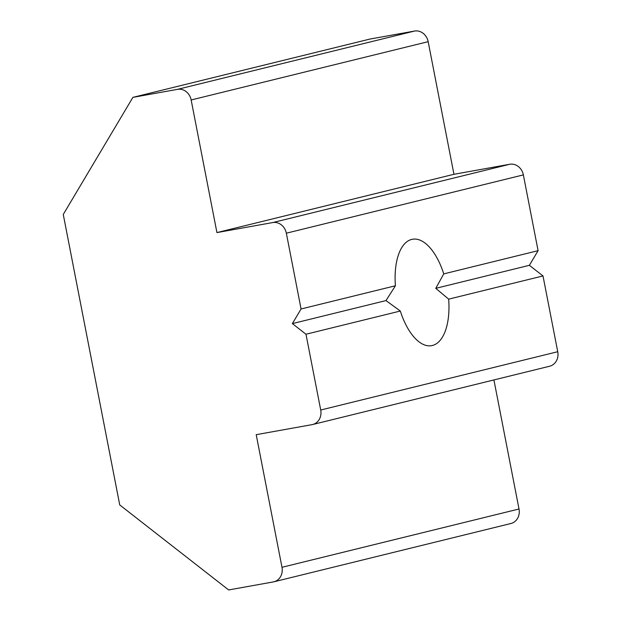 <?xml version="1.0" encoding="UTF-8"?>
<svg xmlns="http://www.w3.org/2000/svg" width="621" height="621" viewBox="0 0 621 621"><rect width="100%" height="100%" fill="white"/><g stroke="black" fill="none" stroke-linecap="round" stroke-linejoin="round"><path stroke-width="0.93" d="M132.902 97.365L63.264 214.447L119.737 504.943L228.652 589.95L273.287 581.931A12.87 11.333 -103.8 0 0 273.908 581.799A12.87 11.333 -103.8 0 0 281.988 567.299L256.209 434.677L312.006 424.655A12.87 11.333 -103.8 0 0 312.627 424.523A12.87 11.333 -103.8 0 0 320.715 410.015L305.982 334.238L292.367 323.611L385.99 300.58L395.414 285.769A54.058 25.585 -100.2 0 1 412.476 239.248A54.058 25.585 -100.2 0 1 443.751 273.884L435.763 288.338L529.387 265.314L538.089 250.674L523.363 174.897L286.343 233.193A12.87 11.333 -103.8 0 0 272.728 222.566L216.931 232.588L453.951 174.291L428.172 41.677L191.152 99.973A12.87 11.333 -103.8 0 0 177.536 89.346L132.902 97.365L369.922 39.069L414.556 31.05A12.87 11.333 76.2 0 1 428.172 41.677M435.763 288.338L448.665 299.143L543.002 275.941L529.387 265.314M292.367 323.611L301.069 308.979L395.414 285.769M272.728 222.566L509.748 164.27L453.951 174.291M216.931 232.588L191.152 99.973M281.988 567.299L519.009 508.995L493.92 379.928M320.715 410.015L557.736 351.719L543.002 275.941M448.665 299.143A54.058 25.585 -100.2 0 1 431.595 345.664A54.058 25.585 -100.2 0 1 400.32 311.036L385.99 300.58M305.982 334.238L400.32 311.036M443.751 273.884L538.089 250.674M301.069 308.979L286.343 233.193M557.736 351.719A12.87 11.333 76.2 0 1 549.647 366.227L312.627 424.523M519.009 508.995A12.87 11.333 76.2 0 1 510.928 523.503L273.908 581.799M509.748 164.27A12.87 11.333 76.2 0 1 523.363 174.897M177.536 89.346L414.556 31.05"/></g></svg>
